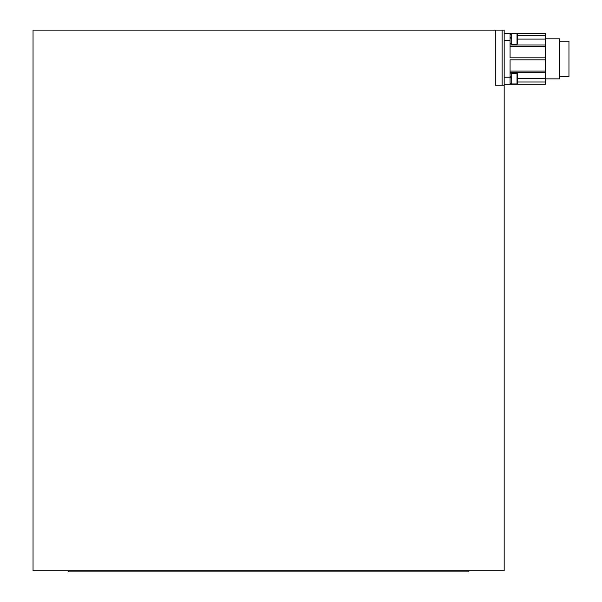 <?xml version="1.0" encoding="UTF-8"?>
<svg xmlns="http://www.w3.org/2000/svg" width="602" height="602" viewBox="0 0 602 602"><rect width="100%" height="100%" fill="white"/><g stroke="black" fill="none" stroke-linecap="round" stroke-linejoin="round"><path stroke-width="0.9" d="M502.106 85.221L495.303 85.221L495.303 30.1L33.042 30.1L33.042 570.719L504.175 570.719L504.175 30.1L502.106 30.1L502.106 85.221L504.175 85.221M495.303 30.1L502.106 30.1M504.175 33.396L545.397 33.396L545.397 39.1L517.6 39.1M545.397 45.045L545.397 39.1M510.067 44.962L545.397 44.962L545.397 57.845L510.067 57.845L510.067 40.462L504.175 40.462M545.397 72.631L545.397 57.845M510.067 72.714L545.397 72.714L545.397 78.576L517.6 78.576M504.175 77.214L510.067 77.214L510.067 84.28L545.397 84.28L545.397 78.576M510.067 33.396L510.067 40.462M510.067 84.28L504.175 84.28M510.067 77.214L510.067 59.831L545.397 59.831M511.715 78.395L510.067 76.86M511.715 38.821L510.067 37.286M568.958 76.507L559.536 76.507L568.958 76.507L568.958 41.169L559.536 41.169M511.715 80.517L511.715 83.926L517.013 83.926L517.013 73.324L511.715 73.324L511.715 80.517M517.013 83.926L517.6 83.339L517.6 73.918L517.013 73.324M511.715 40.944L511.715 44.352L517.013 44.352L517.013 33.75L511.715 33.75L511.715 40.944M517.013 44.352L517.6 43.765L517.6 34.337L517.013 33.75M545.397 38.814L559.536 38.814L559.536 78.862L545.397 78.862L559.536 78.862M511.715 77.891L510.067 76.364M510.067 76.966L511.715 78.569M511.715 38.317L510.067 36.782M510.067 37.384L511.715 38.995M469.432 570.719L468.251 571.9L68.967 571.9L67.793 570.719M545.397 35.684L517.6 35.684M545.397 46.61L510.067 46.61M545.397 71.074L510.067 71.074M545.397 81.992L517.6 81.992M511.715 73.918L510.067 73.918M511.715 83.339L510.067 83.339M511.715 34.337L510.067 34.337M511.715 43.765L510.067 43.765"/></g></svg>
